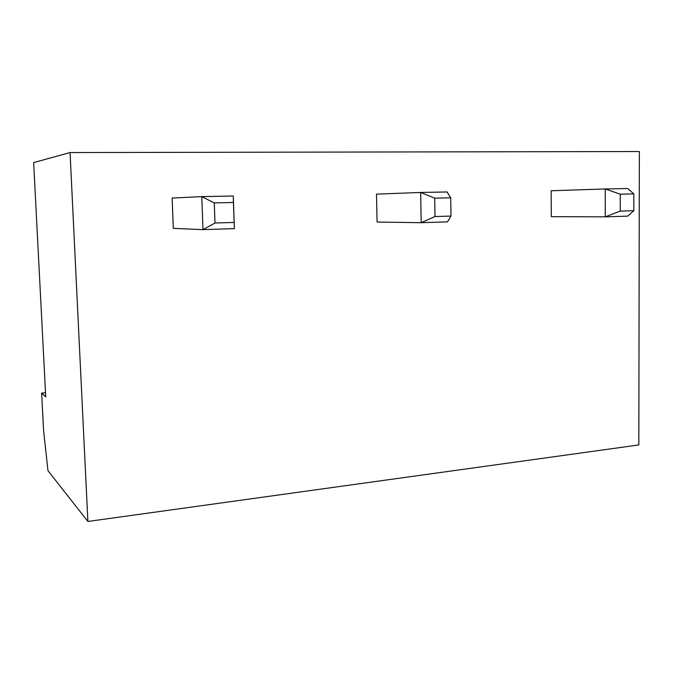 <?xml version="1.0" encoding="UTF-8"?>
<svg xmlns="http://www.w3.org/2000/svg" width="673" height="673" viewBox="0 0 673 673"><rect width="100%" height="100%" fill="white"/><g stroke="black" fill="none" stroke-linecap="round" stroke-linejoin="round"><path stroke-width="1.01" d="M33.65 162.597L70.059 152.552L87.885 521.466L47.968 470.671L43.577 430.442L41.633 393.108L45.73 396.86L33.65 162.597M87.885 521.466L638.828 444.946L639.35 151.534L70.059 152.552M172.12 198.081L173.314 228.357L202.994 229.636L201.774 196.609L233.279 196.011L234.389 228.635L202.994 229.636L214.99 222.999L214.266 202.91L201.774 196.609L172.12 198.081M450.717 197.828L434.708 198.165L420.65 192.461L376.485 194.135L377.09 222.048L421.18 222.696L447.511 221.863L450.986 216.075L435.002 216.538L421.18 222.696L420.65 192.461L447.057 191.956L450.717 197.828L450.986 216.075M551.137 190.762L551.296 216.664L605.288 216.841L605.254 188.962L551.137 190.762M45.52 392.763L41.633 393.108M627.69 216.134L605.288 216.841L620.245 211.103L620.254 194.177L605.254 188.962L627.707 188.533L633.831 193.883L633.815 210.708L627.69 216.134M214.266 202.91L233.422 202.497L233.279 196.011M233.422 202.497L234.389 228.635M234.095 222.435L214.99 222.999M434.708 198.165L435.002 216.538M633.815 210.708L620.245 211.103M633.831 193.883L620.254 194.177"/></g></svg>
